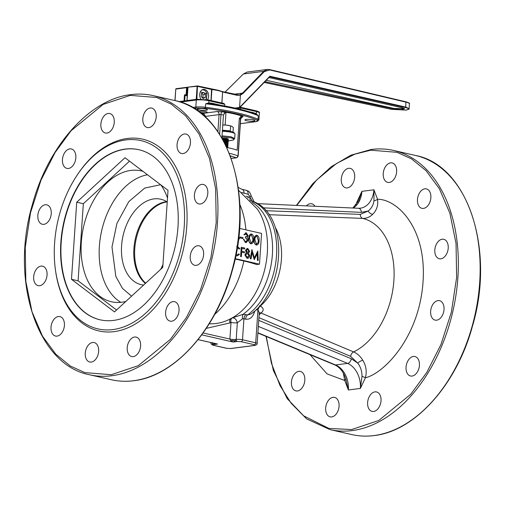 <?xml version="1.0" encoding="UTF-8"?>
<svg xmlns="http://www.w3.org/2000/svg" width="505" height="505" viewBox="0 0 505 505"><rect width="100%" height="100%" fill="white"/><g stroke="black" fill="none" stroke-linecap="round" stroke-linejoin="round"><path stroke-width="0.76" d="M228.26 140.946L233.31 139.961C234.402 139.191 233.487 138.452 230.57 137.739L221.966 136.899M221.922 138.105L226.985 138.446L228.317 139.443M222.036 135.858L230.899 136.722L234.699 138.572L233.31 139.961M160.609 184.729L144.765 188.068L128.788 201.628L116.914 223.444L111.984 247.027L115.834 276.469L122.494 288.405L131.565 296.17M138.976 149.739A87.232 56.977 -77.2 0 0 61.193 242.432A87.232 56.977 -77.2 0 0 100.179 319.829M162.951 264.544A67.102 43.828 102.8 0 1 160.628 269.392M125.859 301.434A67.102 43.828 102.8 0 1 111.428 301.75A67.102 43.828 102.8 0 1 81.311 242.185A67.102 43.828 102.8 0 1 141.274 170.905A67.102 43.828 102.8 0 1 142.959 171.346M143.609 285.072A43.84 28.633 102.8 0 1 141.267 284.694A43.84 28.633 102.8 0 1 121.591 245.784A43.84 28.633 102.8 0 1 160.767 199.21A43.84 28.633 102.8 0 1 167.218 202.013M166.688 201.672A43.84 28.633 -77.2 0 0 133.907 248.593A43.84 28.633 -77.2 0 0 145.402 283.419M71.476 279.303L76.728 202.208L125 157.73L168.014 190.341L162.755 267.429L114.49 311.907L71.476 279.303L78.079 280.805L116.573 309.988M129.52 161.158L83.338 203.717L76.728 202.208M83.338 203.717L78.079 280.805M160.956 184.988A67.102 43.828 102.8 0 1 167.49 197.998M227.799 147.7L226.524 146.949M226.284 146.444L227.629 146.772L227.465 147.176M227.85 146.974L227.793 145.97L225.842 145.516M225.609 145.023L227.723 145.459L227.553 145.863M225.647 145.112L226.316 145.118M227.938 145.655L227.787 144.6L225.161 144.114M224.914 143.635L227.812 144.14L227.641 144.544M224.977 143.761L226.404 143.799M228.026 144.342L227.869 143.281L224.46 142.745M224.214 142.271L227.9 142.82L227.73 143.224M224.277 142.385L226.493 142.479M228.121 143.022L227.963 141.968L223.753 141.4M223.507 140.933L227.989 141.501L227.824 141.905M223.526 140.977L226.581 141.16M228.209 141.703L228.052 140.649L223.04 140.074M222.787 139.62L225.855 139.74L228.083 140.188L227.913 140.592M223.292 139.614L226.676 139.847M228.298 140.384L228.146 139.329L222.314 138.78M222.061 138.338L228.298 138.938M228.355 138.989L228.001 139.273M223.38 138.294L226.764 138.528M226.442 146.778L227.408 147.157M225.76 145.339L227.496 145.844M225.072 143.938L227.585 144.525M224.371 142.568L227.673 143.205M223.664 141.23L227.768 141.886M222.951 139.917L227.856 140.573M222.232 138.635L227.944 139.254M227.528 130.953A7.607 1.351 -176.1 0 0 226 130.763A7.607 1.351 -176.1 0 0 222.402 130.542L231.883 131.755L234.011 132.55L235.008 134.027A10.738 1.906 -176.1 0 0 222.351 131.287M230.936 131.527L230.305 130.902L222.465 130.17M230.305 130.902L230.646 125.896L231.997 126.42L233.31 127.563L233.001 132.102M230.646 125.896L230.444 125.833A7.607 1.351 -176.1 0 0 226.385 125.139L230.646 125.896M222.781 124.987L226.385 125.139A7.607 1.351 -176.1 0 0 222.781 124.918M205.213 97.503L203.105 98.526L201.243 96.499L201.495 93.457L203.603 92.434L205.459 94.46L205.213 97.503L202.808 97.812L203.06 94.77L205.459 94.46M203.06 94.77L201.741 93.337M230.236 155.799L236.252 157.775A1.786 1.597 -65.3 0 0 237.994 155.994L240.513 119.104A33.38 5.921 -176.1 0 0 239.313 118.599L237.154 150.219A33.38 5.921 3.9 0 0 230.419 148.255A33.38 5.921 3.9 0 0 226.783 147.504M348.646 168.31A9.974 6.514 -77.2 0 0 341.412 177.817A9.974 6.514 -77.2 0 0 345.761 187.835A9.974 6.514 -77.2 0 0 347.314 187.904A9.974 6.514 -77.2 0 0 354.548 178.398A9.974 6.514 -77.2 0 0 350.199 168.38A9.974 6.514 -77.2 0 0 348.646 168.31M413.406 356.461A9.974 6.514 -77.2 0 0 406.172 365.967A9.974 6.514 -77.2 0 0 410.521 375.985A9.974 6.514 -77.2 0 0 412.074 376.055A9.974 6.514 -77.2 0 0 419.308 366.548A9.974 6.514 -77.2 0 0 414.959 356.53A9.974 6.514 -77.2 0 0 413.406 356.461M438.005 300.595A9.974 6.514 -77.2 0 0 430.765 310.095A9.974 6.514 -77.2 0 0 435.121 320.113A9.974 6.514 -77.2 0 0 436.667 320.183A9.974 6.514 -77.2 0 0 443.908 310.676A9.974 6.514 -77.2 0 0 439.558 300.664A9.974 6.514 -77.2 0 0 438.005 300.595M314.956 206.274A9.974 6.514 -77.2 0 0 311.774 203.786A9.974 6.514 -77.2 0 0 310.228 203.717A9.974 6.514 -77.2 0 0 306.371 205.876M298.796 371.371A9.974 6.514 -77.2 0 0 291.555 380.871A9.974 6.514 -77.2 0 0 295.911 390.889A9.974 6.514 -77.2 0 0 297.464 390.958A9.974 6.514 -77.2 0 0 304.698 381.452A9.974 6.514 -77.2 0 0 300.349 371.434A9.974 6.514 -77.2 0 0 298.796 371.371M333.035 397.328A9.974 6.514 -77.2 0 0 325.794 406.828A9.974 6.514 -77.2 0 0 330.15 416.846A9.974 6.514 -77.2 0 0 331.697 416.915A9.974 6.514 -77.2 0 0 338.937 407.409A9.974 6.514 -77.2 0 0 334.588 397.397A9.974 6.514 -77.2 0 0 333.035 397.328M374.988 391.867A9.974 6.514 -77.2 0 0 367.747 401.374A9.974 6.514 -77.2 0 0 372.097 411.392A9.974 6.514 -77.2 0 0 373.649 411.461A9.974 6.514 -77.2 0 0 380.89 401.955A9.974 6.514 -77.2 0 0 376.534 391.937A9.974 6.514 -77.2 0 0 374.988 391.867M442.191 239.231A9.974 6.514 -77.2 0 0 434.95 248.731A9.974 6.514 -77.2 0 0 439.299 258.749A9.974 6.514 -77.2 0 0 440.852 258.819A9.974 6.514 -77.2 0 0 448.093 249.312A9.974 6.514 -77.2 0 0 443.737 239.301A9.974 6.514 -77.2 0 0 442.191 239.231M424.838 188.813A9.974 6.514 -77.2 0 0 417.597 198.32A9.974 6.514 -77.2 0 0 421.953 208.338A9.974 6.514 -77.2 0 0 423.499 208.401A9.974 6.514 -77.2 0 0 430.74 198.901A9.974 6.514 -77.2 0 0 426.384 188.883A9.974 6.514 -77.2 0 0 424.838 188.813M390.599 162.856A9.974 6.514 -77.2 0 0 383.358 172.363A9.974 6.514 -77.2 0 0 387.714 182.374A9.974 6.514 -77.2 0 0 389.26 182.444A9.974 6.514 -77.2 0 0 396.501 172.944A9.974 6.514 -77.2 0 0 392.151 162.926A9.974 6.514 -77.2 0 0 390.599 162.856M145.699 283.147A43.84 28.633 102.8 0 1 136.786 236.435A43.84 28.633 102.8 0 1 167.073 201.918M39.693 285.704A9.974 6.514 102.8 0 1 38.146 285.634A9.974 6.514 102.8 0 1 33.791 275.616A9.974 6.514 102.8 0 1 41.031 266.116A9.974 6.514 102.8 0 1 42.584 266.179A9.974 6.514 102.8 0 1 46.933 276.197A9.974 6.514 102.8 0 1 39.693 285.704M43.878 224.34A9.974 6.514 102.8 0 1 42.325 224.27A9.974 6.514 102.8 0 1 37.976 214.253A9.974 6.514 102.8 0 1 45.216 204.752A9.974 6.514 102.8 0 1 46.763 204.822A9.974 6.514 102.8 0 1 51.119 214.833A9.974 6.514 102.8 0 1 43.878 224.34M68.478 168.468A9.974 6.514 102.8 0 1 66.925 168.399A9.974 6.514 102.8 0 1 62.576 158.381A9.974 6.514 102.8 0 1 69.81 148.88A9.974 6.514 102.8 0 1 71.363 148.95A9.974 6.514 102.8 0 1 75.712 158.968A9.974 6.514 102.8 0 1 68.478 168.468M133.238 356.618A9.974 6.514 102.8 0 1 131.685 356.549A9.974 6.514 102.8 0 1 127.336 346.531A9.974 6.514 102.8 0 1 134.57 337.031A9.974 6.514 102.8 0 1 136.123 337.1A9.974 6.514 102.8 0 1 140.472 347.118A9.974 6.514 102.8 0 1 133.238 356.618M91.285 362.072A9.974 6.514 102.8 0 1 89.732 362.009A9.974 6.514 102.8 0 1 85.383 351.991A9.974 6.514 102.8 0 1 92.623 342.485A9.974 6.514 102.8 0 1 94.17 342.554A9.974 6.514 102.8 0 1 98.526 352.572A9.974 6.514 102.8 0 1 91.285 362.072M57.046 336.115A9.974 6.514 102.8 0 1 55.493 336.046A9.974 6.514 102.8 0 1 51.144 326.034A9.974 6.514 102.8 0 1 58.384 316.528A9.974 6.514 102.8 0 1 59.931 316.597A9.974 6.514 102.8 0 1 64.287 326.615A9.974 6.514 102.8 0 1 57.046 336.115M196.256 265.34A9.974 6.514 102.8 0 1 194.703 265.276A9.974 6.514 102.8 0 1 190.353 255.259A9.974 6.514 102.8 0 1 197.594 245.752A9.974 6.514 102.8 0 1 199.14 245.821A9.974 6.514 102.8 0 1 203.496 255.839A9.974 6.514 102.8 0 1 196.256 265.34M171.656 321.212A9.974 6.514 102.8 0 1 170.109 321.142A9.974 6.514 102.8 0 1 165.754 311.124A9.974 6.514 102.8 0 1 172.994 301.624A9.974 6.514 102.8 0 1 174.541 301.693A9.974 6.514 102.8 0 1 178.896 311.711A9.974 6.514 102.8 0 1 171.656 321.212M183.088 153.564A9.974 6.514 102.8 0 1 181.535 153.495A9.974 6.514 102.8 0 1 177.186 143.477A9.974 6.514 102.8 0 1 184.42 133.976A9.974 6.514 102.8 0 1 185.973 134.046A9.974 6.514 102.8 0 1 190.322 144.058A9.974 6.514 102.8 0 1 183.088 153.564M200.441 203.976A9.974 6.514 102.8 0 1 198.888 203.913A9.974 6.514 102.8 0 1 194.539 193.895A9.974 6.514 102.8 0 1 201.773 184.388A9.974 6.514 102.8 0 1 203.326 184.458A9.974 6.514 102.8 0 1 207.675 194.475A9.974 6.514 102.8 0 1 200.441 203.976M148.849 127.607A9.974 6.514 102.8 0 1 147.296 127.538A9.974 6.514 102.8 0 1 142.947 117.52A9.974 6.514 102.8 0 1 150.181 108.019A9.974 6.514 102.8 0 1 151.734 108.089A9.974 6.514 102.8 0 1 156.089 118.101A9.974 6.514 102.8 0 1 148.849 127.607M106.896 133.061A9.974 6.514 102.8 0 1 105.349 132.992A9.974 6.514 102.8 0 1 100.994 122.974A9.974 6.514 102.8 0 1 108.234 113.473A9.974 6.514 102.8 0 1 109.787 113.543A9.974 6.514 102.8 0 1 114.136 123.561A9.974 6.514 102.8 0 1 106.896 133.061M221.891 138.042L223.463 114.982L225.533 112.097L217.27 111.517L201.741 113.537A22.365 3.971 -176.1 0 0 201.299 113.518M199.589 112.186A4.16 0.739 -176.1 0 0 200.258 112.369A4.16 0.739 -176.1 0 0 204.702 112.798A4.16 0.739 -176.1 0 0 207.195 112.293A4.16 0.739 -176.1 0 0 205.838 111.643A4.16 0.739 -176.1 0 0 201.508 111.22A4.16 0.739 -176.1 0 0 198.907 111.681M205.769 108.992A5.056 0.896 -176.1 0 0 200.359 108.474A5.056 0.896 -176.1 0 0 197.329 109.093A5.056 0.896 -176.1 0 0 198.983 109.875A5.056 0.896 -176.1 0 0 204.386 110.393A5.056 0.896 -176.1 0 0 207.416 109.781A5.056 0.896 -176.1 0 0 205.769 108.992M253.327 119.855A5.056 0.896 -176.1 0 0 247.917 119.338A5.056 0.896 -176.1 0 0 244.887 119.95A5.056 0.896 -176.1 0 0 246.541 120.739A5.056 0.896 -176.1 0 0 251.945 121.251A5.056 0.896 -176.1 0 0 254.975 120.638A5.056 0.896 -176.1 0 0 253.327 119.855M125.878 139.917A96.581 63.087 102.8 0 1 184.243 226.316A96.581 63.087 102.8 0 1 112.95 329.576A96.581 63.087 102.8 0 1 55.493 270.27A96.581 63.087 102.8 0 1 77.221 175.014A96.581 63.087 102.8 0 1 125.878 139.917M55.493 270.27L55.626 271.229A98.368 64.255 -77.2 0 0 114.149 331.633A98.368 64.255 -77.2 0 0 186.762 226.461A98.368 64.255 -77.2 0 0 127.317 138.465A98.368 64.255 -77.2 0 0 77.757 174.212L77.221 175.014M177.968 227.13A87.232 56.977 102.8 0 1 100.015 319.791A87.232 56.977 102.8 0 1 60.859 242.362A87.232 56.977 102.8 0 1 138.812 149.701A87.232 56.977 102.8 0 1 177.968 227.13M343.318 373.094L344.745 380.492L348.374 389.98L360.381 388.421L365.38 377.803C367.002 371.63 366.144 365.784 362.805 360.261C360.305 356.246 357.243 353.462 353.614 351.916A70.043 45.753 -77.2 0 0 393.881 280.515A70.043 45.753 -77.2 0 0 362.716 218.406C366.447 218.507 369.793 217.131 372.759 214.278C376.755 210.168 378.352 205.175 377.551 199.279L373.927 189.792L361.915 191.351L356.915 201.968L355.911 205.219M357.717 202.574A4.476 0.713 20.8 0 0 356.915 201.968M353.178 208.035A22.365 16.463 82.6 0 0 361.915 191.351L358.645 200.706M345.698 378.39L348.374 389.98A22.365 16.463 82.6 0 0 335.579 364.963L347.585 363.398A22.365 16.463 -97.4 0 1 360.381 388.421L362.022 376.269A4.476 0.713 -159.2 0 1 365.38 377.803C384.475 373.208 419.346 336.841 423.038 281.841C426.851 226.814 396.349 198.951 377.551 199.279A4.476 2.14 -15.2 0 1 373.984 200.782L373.927 189.792A22.365 16.463 -97.4 0 1 360.299 208.205L358.518 208.281A4.476 3.005 92.6 0 1 361.315 212.359L368.12 211.033C371.364 208.603 373.321 205.188 373.984 200.782M309.988 354.636L327.057 373.877L344.745 380.492A4.476 2.14 164.8 0 0 345.786 378.712M372.759 214.278A4.476 2.613 44.2 0 1 368.12 211.033L360.267 214.379L265.832 210.699M258.926 313.087L259.336 312.759L258.017 309.969A4.476 2.815 115.1 0 1 260.372 306.062C263.875 308.22 264.083 310.543 261.003 313.024L353.614 351.916A4.476 2.784 112.8 0 0 350.59 356.334L258.932 317.632M360.267 214.379A4.476 3.005 92.3 0 0 362.716 218.406L269.001 214.701M362.805 360.261A4.476 1.483 -29.9 0 0 357.755 363.101L350.59 356.334M362.022 376.269C361.997 371.238 360.576 366.851 357.755 363.101L351.335 358.758A4.476 2.79 112.5 0 1 347.585 363.398L258.339 326.388M259.122 314.931L261.003 313.024A4.476 2.878 59.4 0 0 259.273 312.923M275.459 227.692A51.548 33.671 102.8 0 1 260.372 306.062L259.469 305.777M250.202 200.283A4.476 2.613 121.1 0 1 250.126 197.518L252.588 201.457M258.017 309.969L257.954 309.931A4.476 2.822 110.5 0 1 260.094 305.961M254.293 312.488C252.626 317.43 249.722 319.665 245.582 319.179L243.934 318.8L242.501 339.783L255.713 342.8L257.954 309.931C256.224 309.54 255.006 310.386 254.293 312.488A4.476 1.61 17.4 0 1 253.592 311.945M250.714 200.832A62.361 40.735 102.8 0 1 276.702 251.888A62.361 40.735 102.8 0 1 247.652 314.924L251.023 314.034C286.979 288.986 289.15 210.055 250.108 200.636M246.023 196.192L250.126 197.518L249.899 196.451L251.301 196.06L254.343 202.183M246.004 314.546A4.476 2.923 102.8 0 0 243.934 318.8L242.444 318.825L237.331 322.796C236.473 319.349 234.768 317.74 232.205 317.967L243.075 314.293L247.652 314.924A4.476 2.923 102.8 0 0 245.582 319.179M201.722 334.847L233.196 342.03L237.4 341.481L241.182 341.702A1.786 1.168 102.8 0 0 242.501 339.783A4.476 0.795 3.9 0 0 236.195 339.423A4.476 0.795 3.9 0 1 229.889 339.063L231.025 322.436A4.476 0.795 -176.1 0 0 237.331 322.796L236.195 339.423L235.178 340.989L233.196 342.03L230.905 340.742L229.889 339.063L203.105 332.947M198.042 339.65L217.579 344.056L213.868 343.76L212.176 342.548M252.077 202.347A62.361 40.735 102.8 0 1 272.296 255.757A62.361 40.735 102.8 0 1 243.075 314.293A4.476 1.565 -92.1 0 0 242.444 318.825M230.671 318.718A4.476 2.904 60.8 0 0 230.034 322.903L231.025 322.436A4.476 2.979 69 0 1 232.205 317.967L231.574 318.232M231.246 318.396L232.527 317.702A64.867 42.37 -77.2 0 0 257.316 209.045L257.304 209.026M214.051 343.305A4.476 0.65 -53.8 0 1 213.868 343.76M230.905 340.742A4.476 3.251 179.7 0 1 235.178 340.989M209.221 323.781A73.503 54.104 82.6 0 0 229.295 319.431L232.534 317.702M235.191 258.636L259.475 264.172L256.578 264.551A73.78 13.092 -176.1 0 0 243.846 261.003L235.109 259.008M259.475 264.172L261.571 233.43L239.528 228.399M247.841 258.308L246.989 258.263L244.818 254.855L246.371 252.62L245.48 250.417L247.134 248.46M240.607 256.565L241.239 247.267L240.607 256.565L241.352 256.691L241.661 252.165L244.439 252.797L241.661 252.203M244.439 252.797L244.502 251.843L241.725 251.212L241.92 248.346L244.698 248.984L241.92 248.391M251.433 243.814L250.815 243.789C249.098 242.772 248.428 240.967 248.807 238.373C248.782 235.69 249.672 234.238 251.477 234.017M248.807 238.373L248.927 238.36C248.548 240.948 249.218 242.754 250.934 243.776C252.759 243.574 253.674 242.129 253.68 239.439C254.034 236.832 253.34 235.014 251.597 234.004L250.998 233.979M240.102 237.956L240.285 236.99L240.102 237.956L242.911 238.556L242.974 237.602L240.285 236.99M246.282 236.675L247.368 235.526L245.676 233.714M244.622 234.831L246.181 233.733L247.488 235.513L246.345 236.668L245.588 236.624L245.525 237.577L247.538 240.033L245.626 241.598L244.496 240.828L244.035 239.42L243.404 239.275L245.55 242.545L246.288 242.589L248.176 240.096L247.867 238.354L247.166 237.388L248.113 235.658L246.238 232.78L243.991 234.686L244.622 234.831L243.871 234.705L246.118 232.792M246.238 232.78L245.588 232.755M246.225 242.596L245.43 242.564L243.404 239.275M246.181 241.643L247.418 240.052L245.405 237.596L245.588 236.624M256.811 245.039L256.193 245.02C254.469 243.997 253.807 242.192 254.185 239.604C254.16 236.914 255.05 235.463 256.856 235.242M254.185 239.604L254.305 239.585C253.927 242.173 254.589 243.978 256.313 245.001C258.137 244.799 259.052 243.359 259.059 240.67C259.412 238.057 258.718 236.245 256.976 235.229L256.376 235.204M236.788 246.939L239.225 249.066L236.668 246.951M237.129 254.867L238.897 253.832L237.192 254.861L235.999 254.728M237.274 255.839L235.803 255.7M250.404 258.756L251.035 258.901L250.284 258.775L251.837 249.685L250.284 258.775M254.375 257.834L257.815 251.004L254.413 257.979L251.957 249.672M251.035 258.901L252.159 252.348L254.236 259.633L257.354 253.548L257.569 260.391L258.2 260.536L257.449 260.41L257.241 253.781M254.375 259.665L252.115 252.62M245.607 250.404L246.49 252.607L244.938 254.836L247.109 258.244L247.898 258.295L249.034 257.651L249.691 255.846L248.511 253.068L249.634 251.345L247.816 248.485L247.198 248.454L245.48 250.417M244.698 248.984L244.767 248.031L241.358 247.254M240.727 256.546L241.352 256.691M251.376 243.82L250.815 243.789M251.597 234.004C249.792 234.219 248.902 235.671 248.927 238.36M240.222 237.943L242.911 238.556M238.322 240.443L239.471 238.272L238.852 235.942M245.739 233.708L246.061 233.752M246.238 241.636L245.626 241.598M256.755 245.045L256.193 245.02M256.976 235.229C255.17 235.444 254.28 236.902 254.305 239.585M239.225 249.066L239.812 248.63L236.889 245.992M236.233 255.77L237.331 255.833L239.408 254.514L238.897 253.832M258.2 260.536L257.815 251.004M205.282 116.952L205.32 116.396L219.069 114.603L217.901 131.71M241.813 117.318L243.132 116.428L240.929 115.778A41.157 7.304 -176.1 0 0 225.211 112.179M226 112.306L225.135 125.025M201.741 113.537C203.768 113.568 204.961 114.521 205.32 116.396M241.384 115.714L239.313 118.599M236.82 108.474L240.62 107.975L240.525 109.364M224.662 105.974L224.769 104.365L208.918 100.747L208.767 102.913L211.425 103.102L221.67 105.438M247.418 252.431L248.889 251.187L247.595 249.445L249.009 251.174L247.538 252.412L246.232 250.556L247.715 249.426L247.229 249.401M247.936 252.437L247.538 252.412M247.715 257.342L248.946 255.732L247.488 253.371L249.066 255.719L247.179 257.298L245.563 255.006L247.488 253.371L246.92 253.34M247.778 257.335L247.179 257.298M252.626 241.573L252.929 239.313L251.553 234.958L253.049 239.294L252.626 241.573L251.017 242.829L249.558 238.499C249.502 236.391 250.171 235.216 251.553 234.958L251.181 234.939M251.383 242.848L251.017 242.829M238.714 237.243L238.48 239.187M258.005 242.798L258.308 240.538L256.931 236.189L258.427 240.525L258.005 242.798L256.395 244.054L254.937 239.723C254.88 237.621 255.549 236.441 256.931 236.189L256.559 236.17M256.761 244.073L256.395 244.054M253.857 113.347A0.896 0.587 102.8 0 1 253.731 112.754L256.325 113.758L258.27 115.727L255.442 113.941C245.051 109.964 230.261 106.568 211.071 103.759L209.108 103.588A0.896 0.606 81.9 0 1 208.767 102.913L205.762 103.752L205.156 108.272C216.55 109.781 226.751 111.561 235.759 113.606C244.736 115.664 251.869 117.835 257.165 120.139A0.896 0.789 -66.4 0 0 258.03 119.243A94.902 16.842 -176.1 0 0 236.422 112.653A94.902 16.842 -176.1 0 0 205.529 107.268A8.945 1.591 -176.1 0 0 195.826 107.047A0.896 0.656 82.6 0 0 196.426 108.076L205.156 108.272M256.376 114.37A0.896 0.518 -58.3 0 1 256.325 113.758L256.471 111.592L240.62 107.975L240.727 107.3L256.073 110.797A0.896 0.587 -77.2 0 0 255.934 110.797M224.769 104.365L223.86 103.456L208.514 99.952A0.896 0.587 102.8 0 1 208.918 100.747A8.945 1.591 -176.1 0 0 196.306 100.022L195.826 107.047L192.487 107.483M247.595 249.445L247.172 249.407M247.368 253.384L246.863 253.346M251.433 234.976L251.118 234.951M250.897 242.842L252.506 241.586M238.505 238.979L238.84 238.177M238.72 238.19L238.676 237.546M256.811 236.201L256.496 236.176M256.275 244.066L257.885 242.817M197.303 85.945L188.018 87.157L197.114 86.286A0.448 0.328 -97.4 0 1 197.474 85.926L196.862 99.283A0.896 0.656 82.6 0 1 197.026 99.296L208.376 99.946A0.896 0.587 102.8 0 1 208.514 99.952L196.855 99.283A0.896 0.656 82.6 0 0 196.306 100.022L180.405 102.092M211.822 103.897A0.896 0.587 102.8 0 1 211.425 103.102M211.961 103.904L211.109 103.759M209.108 103.588L205.762 103.752A94.902 16.842 -176.1 0 1 258.27 115.727L258.03 119.243A8.945 1.591 -176.1 0 1 258.913 120.013L259.393 112.981A8.945 1.591 -176.1 0 0 256.471 111.592A0.896 0.587 -77.2 0 0 256.073 110.797C258.73 111.536 259.841 112.261 259.393 112.981M200.895 99.113A6.041 4.444 -97.4 0 1 199.709 94.359A6.041 4.444 -97.4 0 1 203.389 89.385A6.041 4.444 -97.4 0 1 208.628 96.392A6.041 4.444 -97.4 0 1 207.492 99.744M243.227 74.128L247.166 72.057L243.378 73.976L263.692 71.338L267.328 69.431L269.462 69.545L269.664 69.942L406.102 102.187A10.738 1.906 3.9 0 1 409.41 103.809C410.117 103.399 408.949 102.723 405.894 101.789L405.767 107.092L409.082 108.663L409.41 103.809M222.566 91.645L236.858 94.896L237.06 95.294L240.405 95.136L239.995 94.744L242.552 93.09L263.692 71.338L264.216 71.666L243.069 93.419L240.405 95.142L239.572 107.407L269.872 76.242L269.67 76.747L269.872 76.242L405.767 107.092L405.433 107.565C409.46 108.619 409.631 109.459 405.938 110.09L391.501 109.339M239.477 107.811L239.522 107.458M264.942 81.671L394.247 108.998L400.907 109.572L404.587 108.815L402.655 107.9L268.95 77.549M187.368 87.283L176.068 88.691A0.448 0.328 82.6 0 0 175.797 89.063L186.597 87.655L186.118 94.681L186.825 95.193L187.368 87.283L187.841 87.504M266.28 80.295L394.285 108.487L404.454 108.569M188.018 87.157L187.955 87.479L188.018 87.157M187.26 87.251L186.597 87.655M187.298 95.407L186.825 95.193M184.697 100.867L185.076 95.376L187.267 95.874M186.717 95.161L185.076 95.376L184.47 94.896L184.06 100.949M234.15 133.194L230.823 131.527L222.396 130.574M147.492 174.78A67.102 43.828 -77.2 0 0 99.371 246.307A67.102 43.828 -77.2 0 0 120.796 302.331M200.334 91.872L206.911 93.753L206.059 99.517M201.918 89.953A5.694 4.191 -97.4 0 1 202.316 89.871L201.968 89.915M296.41 205.415L312.683 183.782L331.116 166.789L350.912 155.18L371.213 149.48C378.883 148.483 386.357 148.817 393.647 150.471L415.438 155.445A143.149 93.507 -77.2 0 1 477.888 299.187A143.149 93.507 -77.2 0 1 374.022 435.556A143.149 93.507 -77.2 0 1 351.77 434.571L329.973 429.603A143.149 93.507 -77.2 0 0 352.225 430.588A143.149 93.507 -77.2 0 0 456.091 294.213A143.149 93.507 -77.2 0 0 393.647 150.471A143.149 93.507 -77.2 0 0 371.39 149.486M296.706 205.428L316.578 180.077L336.475 163.506L354.744 154.189L370.67 150.212L397.025 152.321L411.55 158.898L426.056 170.696L439.35 188.693L449.879 213.198L456.04 243.467L456.634 277.466L451.35 312.229L440.922 344.656L426.826 372.368L410.824 394.171L378.744 420.495L351.625 429.559L328.831 428.417L303.473 415.735L291.088 403.16L280.048 385.668L271.425 363.234L266.28 336.513M133.61 380.719A143.149 93.507 102.8 0 1 111.359 379.735C118.643 381.389 126.117 381.723 133.787 380.726C174.654 376.263 216.279 329.752 232.035 271.362C255.063 194.665 227.149 110.216 175.027 100.602A143.149 93.507 102.8 0 1 237.476 244.344A143.149 93.507 102.8 0 1 133.61 380.719M229.289 153.356A33.38 5.921 3.9 0 1 230.059 153.526A33.38 5.921 3.9 0 1 237.994 155.994A1.786 0.316 3.9 0 1 238.152 156.14L240.67 119.249A1.786 0.316 -176.1 0 0 240.513 119.104A2.683 2.392 -65.3 0 1 243.132 116.428M111.813 375.745A143.149 93.507 102.8 0 1 89.562 374.76C37.433 365.147 9.526 280.698 32.554 204.007C48.31 145.61 89.928 99.106 130.801 94.637C138.471 93.646 145.945 93.974 153.23 95.634A143.149 93.507 102.8 0 1 215.679 239.376A143.149 93.507 102.8 0 1 111.813 375.745M111.214 374.716L84.859 372.608L70.334 366.037L55.828 354.232L42.534 336.242L32.004 311.73L25.843 281.462L25.25 247.463L30.534 212.7L40.962 180.272L55.058 152.56L71.06 130.757L103.14 104.44L130.258 95.376L156.613 97.484L171.138 104.055L185.644 115.86L198.938 133.85L209.468 158.362L215.622 188.63L216.222 222.629L210.939 257.392L200.504 289.82L186.414 317.531L170.406 339.335L138.332 365.652L111.214 374.716M223.463 114.982A33.38 5.921 -176.1 0 0 220.969 114.641L219.631 134.324M130.978 94.643A143.149 93.507 102.8 0 1 153.23 95.634L175.027 100.602L175.797 89.063L174.894 100.577M257.885 333.029L334.607 364.844A4.476 2.79 112.5 0 0 335.579 364.963L257.904 332.751M257.127 203.603L257.222 203.61A4.476 3.005 92.6 0 1 259.204 204.897M262.947 207.826L361.315 212.359M258.749 320.366L351.335 358.758M241.182 341.702L254.387 344.713A1.786 1.168 102.8 0 0 255.713 342.8A4.476 0.795 3.9 0 1 257.171 343.495L259.242 313.113M254.387 344.713L254.57 345.401A1.786 1.319 82.6 0 0 254.918 345.414L230.899 348.538A1.786 1.319 -97.4 0 1 230.551 348.519L226.764 348.305A1.786 1.168 102.8 0 1 226.486 348.292L213.28 345.281C211.349 344.517 210.598 343.753 211.014 342.996A4.476 0.795 3.9 0 1 211.412 342.706M251.301 196.06C248.921 189.754 248.037 191.49 246.143 190.271A4.476 2.923 102.8 0 1 248.151 194.242L249.899 196.451M254.57 345.401L230.551 348.519M226.764 348.305L213.558 345.294A1.786 1.168 102.8 0 1 213.28 345.281M213.558 345.294L213.375 344.606L217.579 344.056L198.074 339.613M248.151 194.242L241.687 192.544M246.143 190.271L241.996 189.325A4.476 2.923 102.8 0 1 244.003 193.295M248.062 198.111A4.476 2.923 102.8 0 1 247.987 196.641M213.375 344.606A1.786 1.319 -97.4 0 1 212.176 342.876M236.195 339.423A1.786 1.319 82.6 0 0 237.4 341.481M230.034 322.903L206.255 328.383M243.846 261.003A75.422 49.263 102.8 0 1 214.732 314.318M239.812 204.38A75.422 49.263 102.8 0 1 245.903 229.857M231.214 158.494L236.599 157.794A1.786 1.319 -97.4 0 1 236.252 157.775L231.195 158.431M194.021 108.392L196.426 108.076M257.165 120.139C258.522 120.802 258.093 121.301 255.871 121.636L240.367 123.656M224.106 113.095A22.365 3.971 -176.1 0 0 225.987 112.533M222.017 111.611A2.683 0.827 -82.8 0 0 220.969 114.641A1.786 0.316 -176.1 0 0 219.069 114.603A2.683 1.976 -97.4 0 0 217.27 111.517M242.028 117.204A2.683 1.976 -97.4 0 1 242.368 117.242M256.224 121.585A0.896 0.656 -97.4 0 1 255.871 121.636M225.47 112.224L224.826 112.375M248.485 111.554L253.731 112.754M196.224 99.365L197.114 86.286L211.911 89.549A17.896 3.175 3.9 0 1 218.28 90.635A17.896 3.175 3.9 0 1 222.591 91.986L221.954 103.02M221.84 102.995L222.591 91.986A0.448 0.398 -64.9 0 0 222.213 91.55L218.008 90.231L197.607 85.957M211.159 100.558L211.911 89.549L211.481 89.12M247.166 72.057L267.328 69.431L269.462 69.545L405.894 101.789L269.531 69.576M264.216 71.666L269.664 69.942M225.022 92.194L243.378 73.976L224.977 92.188M243.069 93.419L242.552 93.09L233.884 94.22M391.621 109.364L264.203 82.435M239.995 94.744A10.738 7.903 -97.4 0 1 238.897 94.997A10.738 7.903 -97.4 0 1 236.921 94.921M269.714 76.76L405.433 107.565M239.869 107.413L269.67 76.747M237.06 95.294L222.699 92.017L222.503 91.62L238.897 94.997M187.046 87.283L176.157 88.697A0.448 0.328 82.6 0 0 176.068 88.691L175.784 89.164M222.434 91.62L218.078 90.237L211.829 89.17M394.285 108.487L394.247 108.998M211.002 100.52L211.551 89.126L197.543 85.926L187.936 87.15M187.065 100.558L187.955 87.479M186.118 94.681L184.47 94.896M230.652 156.929A8.099 1.439 3.9 0 1 230.785 157.213L230.779 157.276M228.26 140.983L233.55 139.954M234.699 138.572L235.008 134.027M228.241 139.386L227.85 139.14M228.153 140.699L227.761 140.453M228.064 142.019L227.667 141.772M227.97 143.338L227.578 143.092M227.881 144.657L227.49 144.405M227.793 145.97L227.401 145.724M227.704 147.29L227.307 147.043M227.275 147.277L227.686 147.113M227.364 145.964L227.78 145.793M227.452 144.645L227.869 144.474M227.54 143.325L227.957 143.161M227.629 142.006L228.045 141.842M227.723 140.693L228.14 140.523M227.812 139.374L228.228 139.21M206.324 99.554L207.037 93.659C206.084 91.058 204.512 89.795 202.316 89.871M329.973 429.603L306.516 418.834L287.175 398.609L273.344 370.443L266.015 336.399M351.77 434.571C359.055 436.232 366.529 436.56 374.199 435.569C415.072 431.1 456.69 384.589 472.446 326.198C495.474 249.508 467.567 165.059 415.438 155.445M352.856 208.016L358.695 200.586M334.607 364.844C339.713 367.059 343.507 371.882 345.969 379.299M257.222 203.61L358.518 208.281M230.899 348.538L226.486 348.292M254.918 345.414C256.666 344.896 257.411 344.252 257.171 343.495M211.039 342.617L211.014 342.996M241.996 189.325L237.912 187.336M257.316 209.045L238.278 190.044M230.854 318.605L229.295 319.431M111.353 379.735L89.562 374.76M241.838 117.217L242.129 117.166C242.04 116.699 241.554 117.394 240.67 119.249M240.367 123.687L256.048 121.648L258.913 120.013M224.977 112.287L225.318 112.198M234.951 108.051L240.721 107.3M236.599 157.794L238.152 156.14M178.896 101.619L196.855 99.283M264.191 82.448L391.558 109.358L406.026 110.09C408.659 109.396 409.681 108.922 409.082 108.663M269.79 76.684L239.932 107.401M187.86 87.232L186.951 100.571M230.23 156.354L230.785 157.213"/></g></svg>
